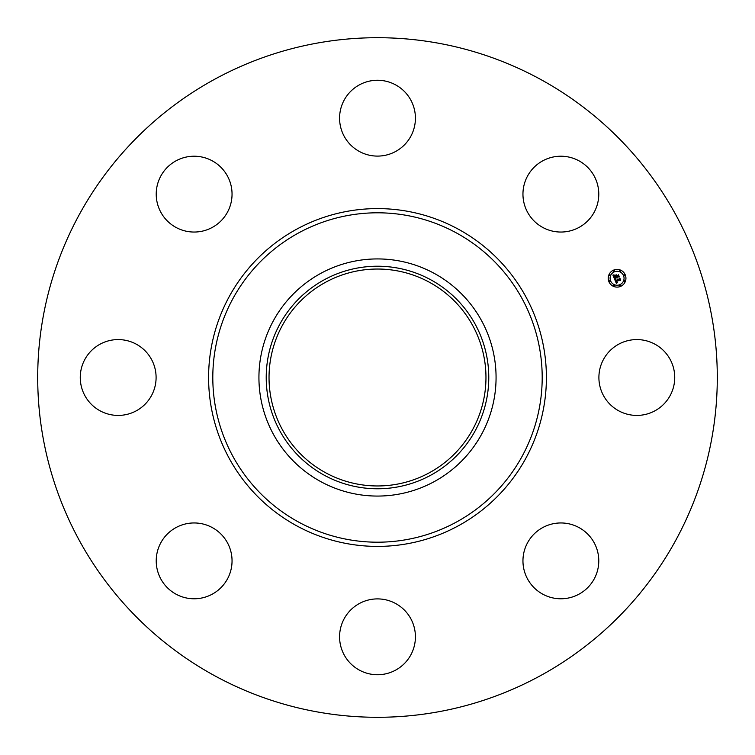 <?xml version="1.0" encoding="UTF-8"?>
<svg xmlns="http://www.w3.org/2000/svg" width="755" height="755" viewBox="0 0 755 755"><rect width="100%" height="100%" fill="white"/><g stroke="black" fill="none" stroke-linecap="round" stroke-linejoin="round"><path stroke-width="1.13" d="M603.547 359.323A37.91 37.91 0 0 1 655 344.223A37.91 37.91 0 0 1 670.091 395.677A37.91 37.91 0 0 1 618.638 410.777A37.91 37.91 0 0 1 603.547 359.323M214.59 675.697A339.797 339.797 0 0 1 79.303 214.59A339.797 339.797 0 0 1 540.41 79.303A339.797 339.797 0 0 1 675.697 540.41A339.797 339.797 0 0 1 214.59 675.697M429.501 282.313A108.465 108.465 0 0 1 472.687 429.501A108.465 108.465 0 0 1 325.499 472.687A108.465 108.465 0 0 1 282.313 325.499A108.465 108.465 0 0 1 429.501 282.313M324.15 279.841A111.287 111.287 0 0 0 279.841 430.85A111.287 111.287 0 0 0 430.85 475.159A111.287 111.287 0 0 0 475.159 324.15A111.287 111.287 0 0 0 324.15 279.841M434.342 481.558A118.573 118.573 0 0 1 273.442 320.658A118.573 118.573 0 0 1 434.342 273.442A118.573 118.573 0 0 1 481.558 434.342A118.573 118.573 0 0 1 258.927 377.5A118.573 118.573 0 0 1 434.342 273.442A118.573 118.573 0 0 1 434.342 481.558M204.813 230.511A37.91 37.91 0 0 1 157.757 204.813A37.91 37.91 0 0 1 183.456 157.757A37.91 37.91 0 0 1 230.511 183.456A37.91 37.91 0 0 1 204.813 230.511M395.677 603.547A37.91 37.91 0 0 1 410.777 655A37.91 37.91 0 0 1 359.323 670.091A37.91 37.91 0 0 1 344.223 618.638A37.91 37.91 0 0 1 395.677 603.547M359.323 151.453A37.91 37.91 0 0 1 344.223 100A37.91 37.91 0 0 1 395.677 84.909A37.91 37.91 0 0 1 410.777 136.362A37.91 37.91 0 0 1 359.323 151.453M230.511 550.187A37.91 37.91 0 0 1 204.813 597.243A37.91 37.91 0 0 1 157.757 571.544A37.91 37.91 0 0 1 183.456 524.489A37.91 37.91 0 0 1 230.511 550.187M524.489 204.813A37.91 37.91 0 0 1 550.187 157.757A37.91 37.91 0 0 1 597.243 183.456A37.91 37.91 0 0 1 571.544 230.511A37.91 37.91 0 0 1 524.489 204.813M151.453 395.677A37.91 37.91 0 0 1 100 410.777A37.91 37.91 0 0 1 84.909 359.323A37.91 37.91 0 0 1 136.362 344.223A37.91 37.91 0 0 1 151.453 395.677M550.187 524.489A37.91 37.91 0 0 1 597.243 550.187A37.91 37.91 0 0 1 571.544 597.243A37.91 37.91 0 0 1 524.489 571.544A37.91 37.91 0 0 1 550.187 524.489M620.468 286.438A8.852 8.852 0 0 1 608.898 281.653A8.852 8.852 0 0 1 613.692 270.082A8.852 8.852 0 0 1 625.263 274.877A8.852 8.852 0 0 1 620.468 286.438M614.41 271.819A6.974 6.974 0 0 1 623.526 275.594A6.974 6.974 0 0 1 619.751 284.711A6.974 6.974 0 0 1 610.635 280.935A6.974 6.974 0 0 1 614.41 271.819M614.636 279.274L615.929 279.341L615.684 280.917L619.798 278.765L620.468 280.398L619.846 280.077L616.288 281.549L617.288 282.361L616.023 281.662L617.335 282.568L616.439 283.54L614.636 279.274M614.768 278.954L616.033 279.152L614.768 278.954M615.646 279.765L615.872 280.549L619.468 279.057L619.912 278.218L620.667 280.039L619.893 278.453L615.825 280.7L615.646 279.765M614.495 278.944L612.956 275.235L614.277 275.377L614.296 277.623L615.967 276.934L614.4 277.321L614.098 275.764L614.466 277.198L615.844 276.623L614.778 275.764L616.278 275.141L616.269 276.811L618.345 275.415L619.072 277.17L618.364 276.774L616.826 277.415L617.194 277.906L616.561 277.519L617.062 278.142L616.269 277.651L614.495 278.944M613.06 274.877L614.428 275.065L613.06 274.877M614.797 275.452L616.335 274.811L614.797 275.452M616.137 275.641L616.439 276.377L618.487 274.792L619.345 276.858L618.477 275.028L616.382 276.509L616.137 275.641M609.559 280.794A0.538 0.538 0 0 1 610.266 281.086A0.538 0.538 0 0 1 609.974 281.785A0.538 0.538 0 0 1 609.276 281.492A0.538 0.538 0 0 1 609.559 280.794M613.843 270.46A0.538 0.538 0 0 1 614.551 270.743A0.538 0.538 0 0 1 614.259 271.451A0.538 0.538 0 0 1 613.551 271.158A0.538 0.538 0 0 1 613.843 270.46M609.559 274.735A0.538 0.538 0 0 1 610.266 275.028A0.538 0.538 0 0 1 609.974 275.726A0.538 0.538 0 0 1 609.276 275.443A0.538 0.538 0 0 1 609.559 274.735M624.187 274.735A0.538 0.538 0 0 1 624.885 275.028A0.538 0.538 0 0 1 624.593 275.726A0.538 0.538 0 0 1 623.894 275.443A0.538 0.538 0 0 1 624.187 274.735M619.902 270.46A0.538 0.538 0 0 1 620.601 270.743A0.538 0.538 0 0 1 620.317 271.451A0.538 0.538 0 0 1 619.61 271.158A0.538 0.538 0 0 1 619.902 270.46M620.317 286.07A0.538 0.538 0 0 1 619.61 285.777A0.538 0.538 0 0 1 619.902 285.079A0.538 0.538 0 0 1 620.601 285.371A0.538 0.538 0 0 1 620.317 286.07M614.259 286.07A0.538 0.538 0 0 1 613.551 285.777A0.538 0.538 0 0 1 613.843 285.079A0.538 0.538 0 0 1 614.551 285.371A0.538 0.538 0 0 1 614.259 286.07M624.593 281.785A0.538 0.538 0 0 1 623.894 281.492A0.538 0.538 0 0 1 624.187 280.794A0.538 0.538 0 0 1 624.885 281.086A0.538 0.538 0 0 1 624.593 281.785M456.464 232.965A164.703 164.703 0 0 1 522.035 456.464A164.703 164.703 0 0 1 298.536 522.035A164.703 164.703 0 0 1 232.965 298.536A164.703 164.703 0 0 1 456.464 232.965M458.474 229.275A168.894 168.894 0 0 1 525.725 458.474A168.894 168.894 0 0 1 296.526 525.725A168.894 168.894 0 0 1 229.275 296.526A168.894 168.894 0 0 1 458.474 229.275"/></g></svg>
